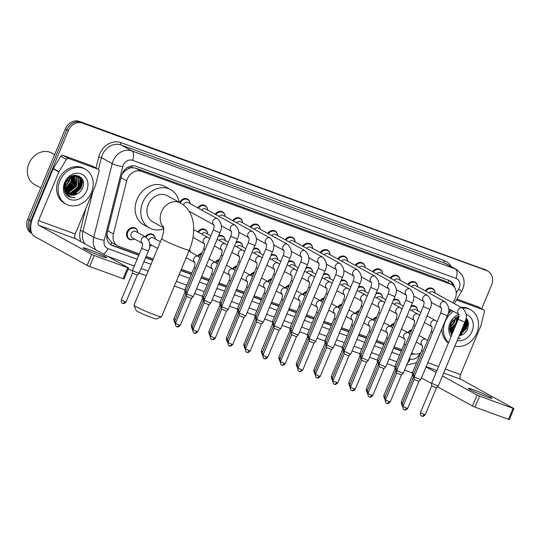 <?xml version="1.0" encoding="UTF-8"?>
<svg xmlns="http://www.w3.org/2000/svg" width="541" height="541" viewBox="0 0 541 541"><rect width="100%" height="100%" fill="white"/><g stroke="black" fill="none" stroke-linecap="round" stroke-linejoin="round"><path stroke-width="0.81" d="M186.503 258.233A6.377 5.363 -61.2 0 1 185.806 258.551M151.507 245.465A6.377 5.363 -61.2 0 1 149.593 246.108M134.012 239.075A6.377 5.363 -61.2 0 1 129.096 239.203A6.377 5.363 -61.2 0 1 127.115 231.771A6.377 5.363 -61.2 0 1 135.243 228.031A6.377 5.363 -61.2 0 1 137.766 232.251M452.81 302.811L454.278 300.37A11.956 10.049 118.8 0 0 455.218 298.51A11.956 10.049 118.8 0 0 451.505 284.58A11.956 10.049 118.8 0 0 450.322 284.039L141.438 171.328A11.956 10.049 118.8 0 0 126.729 180.85L113.421 233.928A11.956 10.049 118.8 0 0 117.782 245.898A11.956 10.049 118.8 0 0 118.966 246.432L139.375 253.885M128.048 168.819A11.956 10.049 -61.2 0 1 132.058 167.696L131.889 167.636A3.983 3.347 118.8 0 0 128.048 168.819L125.356 170.543L122.104 174.013M106.969 233.915L107.74 237.418L111.784 242.584L117.782 245.898M451.505 284.58L444.634 280.907L135.75 168.197L132.058 167.696M448.712 309.628L449.111 308.965M411.6 353.219L412.594 353.577A11.956 10.049 118.8 0 0 420.709 352.752M146.124 256.346L153.259 258.95M181.37 269.208L191.872 273.036M201.631 276.6L209.367 279.42M219.125 282.984L226.868 285.81M236.627 289.367L244.363 292.194M254.121 295.751L261.864 298.578M271.623 302.135L279.359 304.962M289.117 308.526L296.86 311.346M306.619 314.909L314.355 317.729M324.113 321.293L331.856 324.12M341.608 327.677L349.351 330.504M359.109 334.061L366.852 336.887M376.604 340.445L384.347 343.271M394.105 346.835L401.841 349.655M390.332 326.176A6.377 5.363 -61.2 0 1 394.375 323.349M372.83 319.785A6.377 5.363 -61.2 0 1 376.874 316.965M355.336 313.401A6.377 5.363 -61.2 0 1 359.38 310.581M337.834 307.017A6.377 5.363 -61.2 0 1 341.878 304.198M320.34 300.634A6.377 5.363 -61.2 0 1 324.384 297.807M302.838 294.25A6.377 5.363 -61.2 0 1 306.882 291.423M285.344 287.866A6.377 5.363 -61.2 0 1 289.388 285.039M267.842 281.476A6.377 5.363 -61.2 0 1 271.886 278.656M250.348 275.092A6.377 5.363 -61.2 0 1 254.392 272.272M232.846 268.708A6.377 5.363 -61.2 0 1 236.89 265.888M215.352 262.324A6.377 5.363 -61.2 0 1 219.396 259.497M197.85 255.94A6.377 5.363 -61.2 0 1 201.901 253.114M189.675 249.232A6.377 5.363 -61.2 0 1 190.256 251.409M145.36 236.782A6.377 5.363 -61.2 0 1 152.745 234.415A6.377 5.363 -61.2 0 1 155.26 238.635M407.826 332.559A6.377 5.363 -61.2 0 1 411.87 329.733M393.659 299.484A6.377 5.363 -61.2 0 1 397.642 299.761A6.377 5.363 -61.2 0 1 400.164 303.981M376.164 293.1A6.377 5.363 -61.2 0 1 380.14 293.378A6.377 5.363 -61.2 0 1 382.663 297.597M358.663 286.71A6.377 5.363 -61.2 0 1 362.646 286.987A6.377 5.363 -61.2 0 1 365.168 291.214M341.168 280.326A6.377 5.363 -61.2 0 1 345.151 280.603A6.377 5.363 -61.2 0 1 347.667 284.83M323.667 273.942A6.377 5.363 -61.2 0 1 327.65 274.219A6.377 5.363 -61.2 0 1 330.172 278.446M306.172 267.558A6.377 5.363 -61.2 0 1 310.155 267.836A6.377 5.363 -61.2 0 1 312.671 272.055M288.671 261.175A6.377 5.363 -61.2 0 1 292.654 261.452A6.377 5.363 -61.2 0 1 295.176 265.672M271.176 254.791A6.377 5.363 -61.2 0 1 275.159 255.068A6.377 5.363 -61.2 0 1 277.682 259.288M253.675 248.4A6.377 5.363 -61.2 0 1 257.658 248.684A6.377 5.363 -61.2 0 1 260.18 252.904M236.18 242.016A6.377 5.363 -61.2 0 1 240.163 242.294A6.377 5.363 -61.2 0 1 242.686 246.52M218.679 235.633A6.377 5.363 -61.2 0 1 222.662 235.91A6.377 5.363 -61.2 0 1 225.184 240.136M197.783 231.893A6.377 5.363 -61.2 0 1 205.167 229.526A6.377 5.363 -61.2 0 1 207.69 233.746M411.153 305.868A6.377 5.363 -61.2 0 1 415.136 306.145A6.377 5.363 -61.2 0 1 417.659 310.365M407.691 284.471A6.377 5.363 -61.2 0 1 415.069 282.098A6.377 5.363 -61.2 0 1 417.591 286.324M390.189 278.088A6.377 5.363 -61.2 0 1 397.574 275.714A6.377 5.363 -61.2 0 1 400.097 279.94M372.695 271.697A6.377 5.363 -61.2 0 1 380.073 269.33A6.377 5.363 -61.2 0 1 382.595 273.557M355.194 265.313A6.377 5.363 -61.2 0 1 362.578 262.946A6.377 5.363 -61.2 0 1 365.101 267.166M337.699 258.929A6.377 5.363 -61.2 0 1 345.077 256.562A6.377 5.363 -61.2 0 1 347.599 260.782M320.198 252.546A6.377 5.363 -61.2 0 1 327.582 250.179A6.377 5.363 -61.2 0 1 330.105 254.398M302.703 246.162A6.377 5.363 -61.2 0 1 310.081 243.788A6.377 5.363 -61.2 0 1 312.603 248.015M285.202 239.778A6.377 5.363 -61.2 0 1 292.586 237.404A6.377 5.363 -61.2 0 1 295.109 241.631M267.707 233.387A6.377 5.363 -61.2 0 1 275.085 231.021A6.377 5.363 -61.2 0 1 277.607 235.247M250.206 227.004A6.377 5.363 -61.2 0 1 257.59 224.637A6.377 5.363 -61.2 0 1 260.113 228.857M232.711 220.62A6.377 5.363 -61.2 0 1 240.089 218.253A6.377 5.363 -61.2 0 1 242.611 222.473M215.21 214.236A6.377 5.363 -61.2 0 1 222.594 211.869A6.377 5.363 -61.2 0 1 225.117 216.089M197.715 207.852A6.377 5.363 -61.2 0 1 205.1 205.485A6.377 5.363 -61.2 0 1 207.616 209.705M179.612 202.517A6.377 5.363 -61.2 0 1 187.599 199.095A6.377 5.363 -61.2 0 1 190.121 203.321M425.185 290.855A6.377 5.363 -61.2 0 1 432.57 288.488A6.377 5.363 -61.2 0 1 435.092 292.708M454.636 287.528A11.956 10.049 118.8 0 0 450.085 280.962A11.956 10.049 118.8 0 0 448.902 280.427L136.217 166.324A11.956 10.049 118.8 0 0 121.509 175.845L107.132 233.185A11.956 10.049 118.8 0 0 111.493 245.154A11.956 10.049 118.8 0 0 112.677 245.695L138.814 255.23M449.307 280.583A11.956 10.049 -61.2 0 1 452.81 285.465M79.615 186.489A15.946 13.403 -61.2 0 1 75.084 193.015A15.946 13.403 -61.2 0 0 79.615 186.489A15.946 13.403 -61.2 0 0 80.934 181.296A15.946 13.403 -61.2 0 1 79.615 186.489M73.989 193.949A15.946 13.403 -61.2 0 1 72.176 195.193A15.946 13.403 -61.2 0 0 73.989 193.949M69.789 196.349A15.946 13.403 -61.2 0 1 69.194 196.559A15.946 13.403 -61.2 0 0 69.789 196.349M464.942 327.095A15.946 13.403 -61.2 0 1 460.411 333.621A15.946 13.403 -61.2 0 0 464.942 327.095A15.946 13.403 -61.2 0 0 466.261 321.902A15.946 13.403 -61.2 0 1 464.942 327.095M82.509 179.7A15.946 13.403 -61.2 0 1 81.123 187.321A15.946 13.403 -61.2 0 0 82.509 179.7M467.837 320.306A15.946 13.403 -61.2 0 1 466.457 327.927A15.946 13.403 -61.2 0 0 467.837 320.306M31.25 231.819A11.956 10.049 -61.2 0 1 30.742 220.951L68.335 130.645A11.956 10.049 -61.2 0 1 82.394 123.091L486.677 270.608A11.956 10.049 -61.2 0 1 487.86 271.149A11.956 10.049 -61.2 0 1 491.566 285.08L481.686 308.823M412.391 372.905L404.594 370.058M394.896 366.514L387.092 363.667M377.395 360.13L369.598 357.283M359.9 353.746L352.096 350.899M342.399 347.363L334.602 344.516M324.904 340.979L317.107 338.132M307.403 334.595L299.606 331.748M289.908 328.204L282.111 325.357M272.414 321.821L264.61 318.974M254.912 315.437L247.115 312.59M237.418 309.053L229.614 306.206M219.916 302.669L212.119 299.822M202.422 296.285L194.618 293.438M184.921 289.895L174.364 286.047M146.253 275.788L139.118 273.185M132.43 270.743L128.116 269.168M31.831 233.441L31.425 233.218A11.956 10.049 -61.2 0 1 27.719 219.288L65.312 128.981A11.956 10.049 -61.2 0 1 79.371 121.421L485.162 269.776A11.956 10.049 -61.2 0 1 486.345 270.311A11.956 10.049 -61.2 0 0 485.162 269.776L80.886 122.252L486.677 270.608M65.312 128.981L66.827 129.813A11.956 10.049 -61.2 0 1 80.886 122.252A11.956 10.049 -61.2 0 0 66.827 129.813L29.234 220.119L66.827 129.813L68.335 130.645M31.75 233.259A11.956 10.049 -61.2 0 1 29.234 220.119A11.956 10.049 -61.2 0 0 31.75 233.259M80.852 177.34A15.946 13.403 -61.2 0 1 81.008 180.16A15.946 13.403 -61.2 0 0 80.852 177.34M466.18 317.946A15.946 13.403 -61.2 0 1 466.335 320.766A15.946 13.403 -61.2 0 0 466.18 317.946M411.16 354.274A11.956 10.049 118.8 0 0 414.305 354.01M145.563 257.692L152.697 260.295M180.809 270.554L191.311 274.388M201.069 277.946L208.806 280.772M218.564 284.329L226.307 287.156M236.065 290.713L243.802 293.54M253.56 297.104L261.303 299.924M271.061 303.487L278.798 306.307M288.556 309.871L296.299 312.698M306.057 316.255L313.794 319.082M323.552 322.639L331.295 325.466M341.046 329.023L348.789 331.849M358.548 335.413L366.291 338.233M376.042 341.797L383.785 344.617M393.544 348.181L401.28 351.008M138.915 254.987L111.162 244.863A11.956 10.049 -61.2 0 1 110.763 244.701M401.381 350.764L393.645 347.937M383.887 344.374L376.144 341.554M366.392 337.99L358.649 335.17M348.891 331.606L341.148 328.779M331.396 325.222L323.653 322.395M313.895 318.838L306.159 316.012M296.4 312.455L288.657 309.628M278.899 306.064L271.163 303.244M261.404 299.68L253.661 296.86M243.903 293.296L236.167 290.47M226.409 286.913L218.665 284.086M208.907 280.529L201.171 277.702M191.413 274.145L180.91 270.311M152.799 260.052L145.664 257.448M411.958 353.347A11.956 10.049 -61.2 0 1 411.525 353.408M74.617 194.956A15.946 13.403 118.8 0 0 76.47 193.401M459.945 335.562A15.946 13.403 118.8 0 0 461.798 334.007M466.7 325.993A15.946 13.403 118.8 0 0 467.424 319.528M81.373 185.387A15.946 13.403 118.8 0 0 82.097 178.922M483.647 268.945A11.956 10.049 -61.2 0 1 484.831 269.479L487.86 271.149M486.251 396.668A12.754 0.893 22.6 0 0 491.972 398.244A12.754 0.893 22.6 0 0 486.156 394.971A12.754 0.893 22.6 0 0 474.146 390.007A12.754 0.893 22.6 0 0 468.425 388.438A12.754 0.893 22.6 0 0 474.241 391.704A12.754 0.893 22.6 0 0 486.251 396.668M456.415 299.944L483.431 309.804L477.757 306.679A1.995 1.677 -61.2 0 1 478.136 306.889M456.935 299.085L477.757 306.679M513.95 408.563L509.365 419.579L508.472 419.329L513.057 408.32L513.95 408.563L460.912 379.322A3.983 2.144 110 0 1 460.547 374.609L480.807 325.946A1.995 1.677 118.8 0 0 480.915 325.621L484.357 311.887A1.995 1.677 118.8 0 0 483.431 309.804M474.991 407.116L472.469 406.02L477.054 395.004L479.576 396.1L474.991 407.116L508.472 419.329M421.466 377.943L431.657 383.555M437.48 386.761L472.469 406.02M479.576 396.1L513.057 408.32M477.054 395.004L442.45 375.954M436.12 372.478L426.051 366.933M465.639 325.114A17.941 15.08 -61.2 0 1 465.01 326.838M448.536 342.656A19.929 16.751 -61.2 0 1 445.216 321.516A19.929 16.751 -61.2 0 1 453.412 311.339M462.379 308.079A19.929 16.751 -61.2 0 1 470.623 309.817A19.929 16.751 -61.2 0 1 476.804 333.04A19.929 16.751 -61.2 0 1 454.88 346.091M448.056 313.841A19.929 16.751 -61.2 0 1 451.897 310.5M460.871 307.247A19.929 16.751 -61.2 0 1 469.108 308.985L470.623 309.817M458.044 338.483L460.229 338.362L458.18 338.166M452.114 334.054L450.437 328.982A9.968 8.379 -61.2 0 0 452.384 333.412M459.201 335.711L460.452 335.427A9.968 8.379 -61.2 0 1 459.187 335.738M460.452 335.427C463.583 334.5 465.936 332.465 467.512 329.334L468.601 322.984L466.051 317.824M466.146 314.355A13.951 11.726 -61.2 0 1 472.063 331.308A13.951 11.726 -61.2 0 1 457.186 340.546M451.038 336.651A13.951 11.726 -61.2 0 1 449.956 323.241A13.951 11.726 -61.2 0 1 458.903 314.49M459.032 315.998L450.694 323.308L449.645 329.584L451.674 335.122M459.978 333.838L465.416 328.238L465.612 319.927M449.99 331.613L451.749 333.466M459.742 334.406L465.889 328.495L465.72 319.521M461.446 330.314L463.522 327.197L464.536 322.889M460.952 331.505L463.995 327.454L464.956 321.875M451.816 332.674L452.695 332.674M451.985 332.911L452.58 332.945M451.201 331.599L453.344 331.112M451.343 331.89L453.148 331.586M450.714 330.301L454.474 328.387M450.822 330.652L454.122 329.246M449.612 329.016L449.99 328.867M450.389 328.691L455.955 323.031L456.854 316.958M449.632 329.422L450.071 329.28M450.457 329.131L456.428 323.288L457.246 316.81M450.315 326.588L454.068 321.99L455.069 317.959M450.295 327.19L454.541 322.247L455.556 317.635M451.465 322.267L452.053 321.198M450.748 324.133L453.236 319.609M459.025 316.066L458.565 316.106M459.005 316.37L457.984 316.573L451.045 323.254L450.437 328.982M458.727 317.905L458.349 316.485M458.917 317.026L458.694 316.417M449.882 325.905L450.923 331.586M448.408 342.967A19.929 16.751 -61.2 0 1 441.963 328.705M450.66 330.105L455.421 326.122M458.166 319.521L458.207 316.519M451.674 331.538L453.561 330.585M460.357 332.938L464.645 327.494L465.686 320.089M459.241 335.704L466.531 328.536L466.849 318.696M450.606 329.882L455.914 324.931M457.706 320.637L457.99 316.573M451.16 331.518L453.723 330.199M460.553 332.458L464.408 327.366L465.503 320.306M459.309 335.447L466.295 328.407L466.457 318.236M458.058 338.456L460.229 338.362M161.529 316.783L156.335 318.906A10.962 0.764 -157.4 0 1 151.46 317.52A10.962 0.764 -157.4 0 1 136.143 310.507L133.992 305.32A14.945 1.041 22.6 0 0 154.882 314.889A14.945 1.041 22.6 0 0 161.529 316.783A14.945 1.041 22.6 0 0 161.59 316.728L189.309 250.138A14.945 1.041 -157.4 0 1 182.601 248.299A14.945 1.041 -157.4 0 1 168.528 242.476A14.945 1.041 -157.4 0 1 161.712 238.649L133.985 305.239A14.945 1.041 22.6 0 0 133.992 305.32M163.673 227.362A14.945 12.565 118.8 0 1 161.482 211.795A14.945 12.565 118.8 0 1 179.057 202.354A14.945 12.565 118.8 0 1 180.538 203.024L167.291 195.734A14.945 12.565 118.8 0 0 148.241 204.505A14.945 12.565 118.8 0 0 152.88 221.925L163.747 227.903M163.795 228.782A21.924 18.428 -61.2 0 1 149.512 228.038A21.924 18.428 -61.2 0 1 142.716 202.49A21.924 18.428 -61.2 0 1 170.658 189.62A21.924 18.428 -61.2 0 1 179.105 202.233M149.512 228.038L143.838 224.914A21.924 18.428 -61.2 0 1 137.042 199.365A21.924 18.428 -61.2 0 1 164.985 186.496L170.658 189.62M429.155 293.039A3.591 3.016 -61.2 0 1 433.111 291.971L462.548 308.174A3.591 3.016 -61.2 0 0 462.014 307.951A3.591 3.016 -61.2 0 0 457.977 310.277A3.591 3.016 -61.2 0 0 458.836 314.301M425.862 291.227A5.978 5.025 -61.2 0 1 432.753 289.043A5.978 5.025 -61.2 0 1 435.12 293.08M458.234 319.359L464.854 322.118L438.284 385.963L436.675 385.517L431.657 383.204L458.234 319.359C459.667 314.896 458.842 315.011 458.795 314.22L459.086 314.456M421.845 416.117A2.59 1.393 -70 0 0 421.953 416.164A2.59 1.393 -70 0 0 424.07 414.406L425.233 414.724L436.445 387.782L431.664 385.794L431.657 383.211M411.66 286.656A3.591 3.016 -61.2 0 1 415.616 285.587L445.054 301.79A3.591 3.016 -61.2 0 0 444.513 301.567A3.591 3.016 -61.2 0 0 440.475 303.893A3.591 3.016 -61.2 0 0 441.334 307.917M408.36 284.843A5.978 5.025 -61.2 0 1 415.258 282.659A5.978 5.025 -61.2 0 1 417.625 286.689M440.732 312.975L447.36 315.734L420.783 379.579L419.174 379.133L414.163 376.82L440.732 312.975C442.166 308.512 441.348 308.627 441.294 307.836L441.591 308.072M404.35 409.733A2.59 1.393 -70 0 0 404.452 409.78A2.59 1.393 -70 0 0 406.568 408.022L407.731 408.34L418.95 381.398L414.163 379.41L414.163 376.827M394.159 280.272A3.591 3.016 -61.2 0 1 398.115 279.203L427.552 295.406A3.591 3.016 -61.2 0 0 427.018 295.183A3.591 3.016 -61.2 0 0 422.981 297.509A3.591 3.016 -61.2 0 0 423.84 301.526L413.709 295.974M390.866 278.453A5.978 5.025 -61.2 0 1 397.757 276.275A5.978 5.025 -61.2 0 1 400.13 280.306M423.238 306.591L429.865 309.351L403.288 373.189L401.679 372.749L396.661 370.429L423.238 306.591C424.671 302.128 423.853 302.243 423.799 301.452L424.09 301.689M386.849 403.349A2.59 1.393 -70 0 0 386.957 403.397A2.59 1.393 -70 0 0 389.074 401.638L390.237 401.956L401.449 375.014L396.668 373.026L396.661 370.443M376.664 273.888A3.591 3.016 -61.2 0 1 380.621 272.82L410.058 289.016A3.591 3.016 -61.2 0 0 409.517 288.799A3.591 3.016 -61.2 0 0 405.48 291.126A3.591 3.016 -61.2 0 0 406.338 295.143M373.364 272.069A5.978 5.025 -61.2 0 1 380.262 269.891A5.978 5.025 -61.2 0 1 382.629 273.922M405.743 300.208L412.364 302.967L385.787 366.812L384.178 366.365L379.167 364.046L405.743 300.208C407.17 295.744 406.352 295.859 406.305 295.061L406.595 295.305M369.354 396.959A2.59 1.393 -70 0 0 369.456 397.006A2.59 1.393 -70 0 0 371.572 395.255L372.735 395.572L383.954 368.631L379.167 366.636L379.167 364.052M359.17 267.504A3.591 3.016 -61.2 0 1 363.126 266.429L392.556 282.632A3.591 3.016 -61.2 0 0 392.022 282.416A3.591 3.016 -61.2 0 0 387.985 284.742A3.591 3.016 -61.2 0 0 388.844 288.759M355.87 265.685A5.978 5.025 -61.2 0 1 362.761 263.501A5.978 5.025 -61.2 0 1 365.134 267.538M388.242 293.824L394.869 296.583L368.293 360.421L366.683 359.981L361.665 357.662L388.242 293.824C389.676 289.361 388.857 289.476 388.803 288.678L389.094 288.921M351.853 390.575A2.59 1.393 -70 0 0 351.961 390.622A2.59 1.393 -70 0 0 354.078 388.864L355.241 389.189L366.453 362.247L361.672 360.252L361.665 357.669M341.669 261.114A3.591 3.016 -61.2 0 1 345.625 260.045L375.062 276.248A3.591 3.016 -61.2 0 0 374.521 276.032A3.591 3.016 -61.2 0 0 370.49 278.358A3.591 3.016 -61.2 0 0 371.342 282.375M338.368 259.301A5.978 5.025 -61.2 0 1 345.266 257.117A5.978 5.025 -61.2 0 1 347.633 261.154M370.747 287.44L377.368 290.192L350.798 354.037L349.188 353.591L344.171 351.278L370.747 287.44C372.174 282.977 371.356 283.085 371.309 282.294L371.599 282.537M334.358 384.191A2.59 1.393 -70 0 0 334.46 384.238A2.59 1.393 -70 0 0 336.576 382.48L337.74 382.798L348.959 355.856L344.171 353.861M324.174 254.73A3.591 3.016 -61.2 0 1 328.13 253.661L357.56 269.864A3.591 3.016 -61.2 0 0 357.026 269.641A3.591 3.016 -61.2 0 0 352.989 271.967A3.591 3.016 -61.2 0 0 353.848 275.991M320.874 252.918A5.978 5.025 -61.2 0 1 327.765 250.733A5.978 5.025 -61.2 0 1 330.138 254.77M353.246 281.056L359.873 283.809L333.297 347.653L331.687 347.207L326.669 344.901L353.246 281.056C354.68 276.586 353.861 276.701 353.807 275.91L354.105 276.147M316.857 377.807A2.59 1.393 -70 0 0 316.965 377.855A2.59 1.393 -70 0 0 319.082 376.096L320.245 376.414L331.457 349.472L326.676 347.484L326.669 344.901M306.673 248.346A3.591 3.016 -61.2 0 1 310.629 247.278L340.066 263.481A3.591 3.016 -61.2 0 0 339.525 263.257A3.591 3.016 -61.2 0 0 335.494 265.584A3.591 3.016 -61.2 0 0 336.346 269.607M303.373 246.534A5.978 5.025 -61.2 0 1 310.27 244.349A5.978 5.025 -61.2 0 1 312.637 248.38M335.751 274.666L342.372 277.425L315.802 341.263L314.193 340.823L309.175 338.51L335.751 274.666C337.185 270.202 336.36 270.317 336.313 269.526L336.603 269.763M299.362 371.424A2.59 1.393 -70 0 0 299.464 371.471A2.59 1.393 -70 0 0 301.58 369.713L302.744 370.03L313.963 343.089L309.175 341.101L309.175 338.517M289.178 241.962A3.591 3.016 -61.2 0 1 293.134 240.894L322.564 257.097A3.591 3.016 -61.2 0 0 322.03 256.874A3.591 3.016 -61.2 0 0 317.993 259.2A3.591 3.016 -61.2 0 0 318.852 263.217L308.722 257.665M285.878 240.143A5.978 5.025 -61.2 0 1 292.769 237.966A5.978 5.025 -61.2 0 1 295.143 241.996M318.25 268.282L324.877 271.041L298.301 334.879L296.691 334.439L291.673 332.133L318.25 268.282C319.684 263.819 318.865 263.934 318.811 263.142L319.109 263.379M281.861 365.04A2.59 1.393 -70 0 0 281.969 365.087A2.59 1.393 -70 0 0 284.086 363.329L285.249 363.647L296.461 336.705L291.68 334.717L291.673 332.133M271.677 235.578A3.591 3.016 -61.2 0 1 275.633 234.51L305.07 250.706A3.591 3.016 -61.2 0 0 304.536 250.49A3.591 3.016 -61.2 0 0 300.498 252.816A3.591 3.016 -61.2 0 0 301.357 256.833M268.383 233.759A5.978 5.025 -61.2 0 1 275.274 231.582A5.978 5.025 -61.2 0 1 277.641 235.612M300.755 261.898L307.376 264.657L280.806 328.495L279.197 328.056L274.179 325.736L300.755 261.898C302.189 257.435 301.364 257.55 301.317 256.752L301.608 256.995M264.366 358.649A2.59 1.393 -70 0 0 264.468 358.697A2.59 1.393 -70 0 0 266.585 356.945L267.748 357.263L278.967 330.321L274.179 328.326L274.179 325.743M254.182 229.195A3.591 3.016 -61.2 0 1 258.138 228.119L287.569 244.322A3.591 3.016 -61.2 0 0 287.034 244.106A3.591 3.016 -61.2 0 0 282.997 246.432A3.591 3.016 -61.2 0 0 283.856 250.449M250.882 227.376A5.978 5.025 -61.2 0 1 257.773 225.191A5.978 5.025 -61.2 0 1 260.147 229.228M283.254 255.514L289.881 258.273L263.305 322.118L261.695 321.672L256.677 319.359L283.254 255.514C284.688 251.051 283.869 251.166 283.815 250.368L284.113 250.611M246.865 352.265A2.59 1.393 -70 0 0 246.973 352.313A2.59 1.393 -70 0 0 249.09 350.554L250.253 350.879L261.465 323.937L256.684 321.942L256.677 319.359M236.681 222.804A3.591 3.016 -61.2 0 1 240.637 221.736L270.074 237.939A3.591 3.016 -61.2 0 0 269.54 237.722A3.591 3.016 -61.2 0 0 265.503 240.048A3.591 3.016 -61.2 0 0 266.361 244.065M233.387 220.992A5.978 5.025 -61.2 0 1 240.278 218.807A5.978 5.025 -61.2 0 1 242.645 222.845M265.759 249.13L272.38 251.883L245.81 315.728L244.201 315.281L239.183 312.969L265.759 249.13C267.193 244.667 266.368 244.775 266.321 243.984L266.612 244.228M229.37 345.882A2.59 1.393 -70 0 0 229.472 345.929A2.59 1.393 -70 0 0 231.595 344.171L232.752 344.489L243.971 317.553L239.19 315.552M219.186 216.42A3.591 3.016 -61.2 0 1 223.142 215.352L252.573 231.555A3.591 3.016 -61.2 0 0 252.038 231.338A3.591 3.016 -61.2 0 0 248.001 233.658A3.591 3.016 -61.2 0 0 248.86 237.682M215.886 214.608A5.978 5.025 -61.2 0 1 222.784 212.424A5.978 5.025 -61.2 0 1 225.151 216.461M248.258 242.747L254.885 245.499L228.309 309.351L226.699 308.897L221.688 306.585L248.258 242.747C249.692 238.277 248.874 238.392 248.819 237.6L249.117 237.844M211.869 339.498A2.59 1.393 -70 0 0 211.977 339.545A2.59 1.393 -70 0 0 214.094 337.787L215.257 338.105L226.469 311.163L221.688 309.175L221.688 306.591M201.685 210.036A3.591 3.016 -61.2 0 1 205.641 208.968L235.078 225.171A3.591 3.016 -61.2 0 0 234.544 224.948A3.591 3.016 -61.2 0 0 230.507 227.274A3.591 3.016 -61.2 0 0 231.365 231.298L221.235 225.739M198.391 208.224A5.978 5.025 -61.2 0 1 205.282 206.04A5.978 5.025 -61.2 0 1 207.649 210.077M230.764 236.356L237.384 239.115L210.814 302.953L209.205 302.514L204.187 300.201L230.764 236.356C232.197 231.893 231.372 232.008 231.325 231.217L231.616 231.453M194.375 333.114A2.59 1.393 -70 0 0 194.476 333.161A2.59 1.393 -70 0 0 196.599 331.403L197.763 331.721L208.975 304.779L204.194 302.791L204.187 300.208M183.473 204.958A3.591 3.016 -61.2 0 1 183.575 204.687A3.591 3.016 -61.2 0 1 188.146 202.584L217.577 218.787A3.591 3.016 -61.2 0 0 217.042 218.564A3.591 3.016 -61.2 0 0 213.005 220.89A3.591 3.016 -61.2 0 0 213.864 224.907L189.134 211.315M180.288 202.889A5.978 5.025 -61.2 0 1 187.788 199.656A5.978 5.025 -61.2 0 1 190.155 203.686M213.262 229.972L219.889 232.731L193.313 296.576L191.703 296.13L186.692 293.817L213.262 229.972C214.696 225.509 213.878 225.624 213.823 224.833L214.121 225.07M176.873 326.73A2.59 1.393 -70 0 0 176.981 326.778A2.59 1.393 -70 0 0 179.098 325.019L180.261 325.337L191.48 298.395L186.692 296.407L186.692 293.824M411.728 310.703A3.591 3.016 -61.2 0 1 415.684 309.628L420.803 312.448M414.697 375.528L413.297 374.73L431.197 331.734C432.631 327.271 431.806 327.379 431.759 326.588L432.049 326.832M410.768 306.794A5.978 5.025 -61.2 0 1 415.326 306.7A5.978 5.025 -61.2 0 1 417.693 310.737M414.163 377.814L413.304 377.314L413.297 374.73M394.233 304.312A3.591 3.016 -61.2 0 1 398.19 303.244L403.302 306.064M397.202 369.145L395.802 368.333L413.696 325.344C415.13 320.881 414.311 320.996 414.257 320.204L414.555 320.441M393.273 300.411A5.978 5.025 -61.2 0 1 397.824 300.316A5.978 5.025 -61.2 0 1 400.198 304.353M396.661 371.43L395.802 370.923L395.802 368.34M376.732 297.929A3.591 3.016 -61.2 0 1 380.688 296.86L385.807 299.68M379.701 362.761L378.301 361.956L396.201 318.96C397.635 314.497 396.81 314.612 396.763 313.821L397.053 314.057M375.772 294.027A5.978 5.025 -61.2 0 1 380.33 293.932A5.978 5.025 -61.2 0 1 382.697 297.969M379.167 365.047L378.308 364.539L378.301 361.956M359.238 291.545A3.591 3.016 -61.2 0 1 363.194 290.476L368.306 293.29M362.206 356.37L360.806 355.565L378.7 312.576C380.134 308.113 379.315 308.228 379.261 307.437L379.559 307.673M358.277 287.636A5.978 5.025 -61.2 0 1 362.828 287.548A5.978 5.025 -61.2 0 1 365.202 291.579M361.665 358.663L360.806 358.156L360.806 355.572M341.736 285.161A3.591 3.016 -61.2 0 1 345.692 284.093L350.811 286.906M344.705 349.986L343.305 349.188L361.205 306.192C362.639 301.729 361.814 301.844 361.767 301.046L362.057 301.29M340.783 281.252A5.978 5.025 -61.2 0 1 345.334 281.164A5.978 5.025 -61.2 0 1 347.701 285.195M344.171 352.279L343.312 351.765M324.242 278.777A3.591 3.016 -61.2 0 1 328.198 277.709L333.31 280.522M327.21 343.603L325.81 342.798L343.704 299.809C345.138 295.345 344.319 295.46 344.265 294.662L344.563 294.906M323.281 274.869A5.978 5.025 -61.2 0 1 327.839 274.781A5.978 5.025 -61.2 0 1 330.206 278.811M326.676 345.895L325.817 345.388L325.81 342.805M306.74 272.394A3.591 3.016 -61.2 0 1 310.696 271.318L315.816 274.138M309.709 337.219L308.316 336.414L326.209 293.425C327.643 288.962 326.818 289.07 326.771 288.279L327.062 288.522M305.787 268.485A5.978 5.025 -61.2 0 1 310.338 268.39A5.978 5.025 -61.2 0 1 312.705 272.427M309.175 339.505L308.316 339.004L308.316 336.421M289.246 266.003A3.591 3.016 -61.2 0 1 293.202 264.934L298.314 267.754M292.214 330.835L290.815 330.024L308.708 287.041C310.142 282.571 309.324 282.686 309.269 281.895L309.567 282.132M288.285 262.101A5.978 5.025 -61.2 0 1 292.843 262.006A5.978 5.025 -61.2 0 1 295.21 266.044M291.68 333.121L290.821 332.62L290.815 330.03M271.744 259.619A3.591 3.016 -61.2 0 1 275.7 258.551L280.82 261.371M274.713 324.451L273.32 323.64L291.214 280.651C292.647 276.187 291.822 276.302 291.775 275.511L292.066 275.748M270.791 255.717A5.978 5.025 -61.2 0 1 275.342 255.623A5.978 5.025 -61.2 0 1 277.709 259.66M274.179 326.737L273.32 326.23L273.32 323.646M254.25 253.235A3.591 3.016 -61.2 0 1 258.206 252.167L263.318 254.98M257.218 318.061L255.819 317.256L273.712 274.267C275.146 269.803 274.328 269.918 274.273 269.127L274.571 269.364M253.289 249.327A5.978 5.025 -61.2 0 1 257.847 249.239A5.978 5.025 -61.2 0 1 260.214 253.276M256.684 320.353L255.825 319.846L255.819 317.263M236.748 246.852A3.591 3.016 -61.2 0 1 240.704 245.783L245.824 248.596M239.724 311.677L238.324 310.872L256.218 267.883C257.651 263.42 256.833 263.535 256.779 262.737L257.07 262.98M235.795 242.943A5.978 5.025 -61.2 0 1 240.346 242.855A5.978 5.025 -61.2 0 1 242.72 246.885M239.183 313.969L238.324 313.455M219.254 240.468A3.591 3.016 -61.2 0 1 223.21 239.399L228.329 242.212M222.223 305.293L220.823 304.488L238.723 261.499C240.15 257.036 239.332 257.151 239.278 256.353L239.575 256.596M218.294 236.559A5.978 5.025 -61.2 0 1 222.851 236.471A5.978 5.025 -61.2 0 1 225.218 240.502M221.688 307.586L220.829 307.078L220.823 304.495M201.759 234.084A3.591 3.016 -61.2 0 1 205.715 233.009L210.828 235.829M204.728 298.909L203.328 298.105L221.222 255.115C222.655 250.652 221.837 250.76 221.783 249.969L222.074 250.213M198.459 232.265A5.978 5.025 -61.2 0 1 205.35 230.081A5.978 5.025 -61.2 0 1 207.724 234.118M204.187 301.195L203.328 300.695L203.328 298.111M187.227 292.525L185.827 291.714L203.727 248.732C205.154 244.262 204.336 244.376 204.288 243.585L204.579 243.822M186.692 294.811L185.834 294.311L185.827 291.727M413.791 373.54L412.391 372.735L421.655 350.487C423.089 346.024 422.264 346.139 422.217 345.341L422.507 345.584M408.502 332.931A5.978 5.025 -61.2 0 1 411.539 330.531M413.304 375.853L412.398 375.326L412.391 372.742M396.296 367.156L394.896 366.352L404.154 344.103C405.588 339.64 404.769 339.755 404.715 338.957L405.013 339.2M391.001 326.541A5.978 5.025 -61.2 0 1 394.044 324.14M395.802 369.469L394.896 368.942L394.896 366.358M378.795 360.773L377.395 359.968L386.659 337.719C388.093 333.256 387.268 333.364 387.221 332.573L387.512 332.816M373.506 320.157A5.978 5.025 -61.2 0 1 376.543 317.756M378.308 363.085L377.402 362.551L366.23 389.385L366.899 392.313M361.3 354.389L359.9 353.577L369.158 331.329C370.592 326.865 369.773 326.98 369.719 326.189L370.017 326.426M356.005 313.773A5.978 5.025 -61.2 0 1 359.048 311.373M360.806 356.695L359.9 356.167L359.9 353.584M343.799 347.998L342.399 347.2L351.664 324.945C353.097 320.482 352.279 320.597 352.225 319.805L352.516 320.042M328.732 310.196L334.778 313.523A3.591 3.016 -61.2 0 1 333.905 309.479A3.591 3.016 -61.2 0 1 337.942 307.153A3.591 3.016 -61.2 0 1 338.483 307.376A5.978 5.025 -61.2 0 1 341.547 304.989M343.312 350.311L342.406 349.784L342.399 347.2M326.304 341.614L324.904 340.81L334.169 318.561C335.596 314.098 334.778 314.213 334.723 313.422L335.021 313.658M321.009 301.006A5.978 5.025 -61.2 0 1 324.052 298.605M325.81 343.927L324.904 343.4L324.904 340.816M308.803 335.231L307.403 334.433L316.668 312.177C318.101 307.714 317.283 307.829 317.229 307.031L317.52 307.274M299.768 300.728A3.591 3.016 -61.2 0 1 298.909 296.711A3.591 3.016 -61.2 0 1 302.946 294.385A3.591 3.016 -61.2 0 1 303.487 294.602A5.978 5.025 -61.2 0 1 306.551 292.221M308.316 337.543L307.41 337.016L307.403 334.433M291.308 328.847L289.908 328.042L299.173 305.793C300.6 301.33 299.782 301.445 299.734 300.647L300.025 300.891M286.013 288.231A5.978 5.025 -61.2 0 1 289.056 285.831M290.815 331.16L289.915 330.632L289.908 328.049M273.807 322.463L272.414 321.652L281.672 299.41C283.105 294.946 282.287 295.055 282.233 294.263L282.53 294.507M268.519 281.847A5.978 5.025 -61.2 0 1 271.562 279.447M273.32 324.776L272.414 324.242L261.242 351.075L261.912 354.003M256.312 316.079L254.912 315.268L264.177 293.026C265.604 288.556 264.786 288.671 264.738 287.88L265.029 288.116M251.024 275.464A5.978 5.025 -61.2 0 1 254.06 273.063M255.819 318.385L254.919 317.858L254.912 315.275M238.811 309.689L237.418 308.884L246.676 286.635C248.109 282.172 247.291 282.287 247.237 281.496L247.535 281.733M223.744 271.886L229.79 275.213A3.591 3.016 -61.2 0 1 228.924 271.169A3.591 3.016 -61.2 0 1 232.961 268.843A3.591 3.016 -61.2 0 1 233.496 269.066A5.978 5.025 -61.2 0 1 236.566 266.679M238.324 312.001L237.418 311.474L237.418 308.891M221.316 303.305L219.916 302.5L229.181 280.252C230.615 275.788 229.79 275.903 229.742 275.112L230.033 275.349M216.028 262.696A5.978 5.025 -61.2 0 1 219.064 260.295M220.823 305.618L219.923 305.09L219.916 302.507M203.822 296.921L202.422 296.116L211.68 273.868C213.113 269.404 212.295 269.519 212.241 268.721L212.539 268.965M194.787 262.419A3.591 3.016 -61.2 0 1 193.928 258.402A3.591 3.016 -61.2 0 1 197.965 256.076A3.591 3.016 -61.2 0 1 198.5 256.292A5.978 5.025 -61.2 0 1 201.57 253.912M203.328 299.234L202.422 298.706L202.422 296.123M186.32 290.537L184.921 289.733L194.185 267.484C195.619 263.021 194.794 263.136 194.746 262.338L195.037 262.581M189.607 249.408A5.978 5.025 -61.2 0 1 190.29 251.775M185.827 292.85L184.927 292.323L184.921 289.739M186.834 258.064A5.978 5.025 -61.2 0 1 185.827 258.503M148.701 240.042A3.591 3.016 -61.2 0 1 148.714 240.008A3.591 3.016 -61.2 0 1 153.286 237.905L160.393 241.813M146.036 237.154A5.978 5.025 -61.2 0 1 152.927 234.977A5.978 5.025 -61.2 0 1 155.294 239.007M157.62 248.475L149.83 244.187A3.591 3.016 -61.2 0 1 149.661 244.086M151.838 245.296A5.978 5.025 -61.2 0 1 149.607 245.972M142.303 243.294L132.329 237.803A3.591 3.016 -61.2 0 1 131.22 233.624A3.591 3.016 -61.2 0 1 135.791 231.514L146.002 237.141A3.591 3.016 -61.2 0 0 145.468 236.917A3.591 3.016 -61.2 0 0 141.431 239.244A3.591 3.016 -61.2 0 0 142.29 243.267M141.688 248.326L148.315 251.085L139.051 273.34L132.43 270.574L141.688 248.326C143.122 243.863 142.303 243.977 142.249 243.186L142.547 243.423M134.337 238.906A5.978 5.025 -61.2 0 1 129.664 239.068A5.978 5.025 -61.2 0 1 127.811 232.096A5.978 5.025 -61.2 0 1 135.433 228.586A5.978 5.025 -61.2 0 1 137.799 232.623M122.658 303.379A2.59 1.393 -70 0 0 122.766 303.427A2.59 1.393 -70 0 0 124.883 301.668L126.046 301.986L137.218 275.153L132.43 273.164L132.43 270.581M100.924 256.062A12.754 0.893 22.6 0 0 106.645 257.638A12.754 0.893 22.6 0 0 100.829 254.365A12.754 0.893 22.6 0 0 88.819 249.401A12.754 0.893 22.6 0 0 83.091 247.832A12.754 0.893 22.6 0 0 88.913 251.098A12.754 0.893 22.6 0 0 100.924 256.062M68.572 158.425A1.995 1.677 118.8 0 0 66.381 159.372L58.996 171.659A1.995 1.677 118.8 0 0 58.841 171.97L53.16 168.846A1.995 1.677 -61.2 0 1 53.322 168.535L60.707 156.248A1.995 1.677 -61.2 0 1 62.898 155.301L68.572 158.425L98.104 169.198L92.43 166.073A1.995 1.677 -61.2 0 1 92.802 166.283M62.898 155.301L92.43 166.073M53.16 168.846L32.906 217.509A15.946 8.568 -70 0 0 34.36 236.363L87.135 265.415L91.72 254.398L38.945 225.347A3.983 2.144 110 0 1 38.58 220.633L58.841 171.97M128.623 267.957L124.038 278.973L123.145 278.723L127.723 267.714L128.623 267.957L75.584 238.716A3.983 2.144 110 0 1 75.219 234.003L95.473 185.34A1.995 1.677 118.8 0 0 95.581 185.015L99.023 171.281A1.995 1.677 118.8 0 0 98.104 169.198M91.72 254.398L94.249 255.494L89.664 266.51L123.145 278.723M89.664 266.51L87.135 265.415M94.249 255.494L127.723 267.714M40.771 187.93L34.496 184.474A17.941 15.08 -61.2 0 1 28.93 163.571A17.941 15.08 -61.2 0 1 51.794 153.049L54.641 154.611M80.311 184.508A17.941 15.08 -61.2 0 1 79.676 186.232M59.889 180.91A19.929 16.751 -61.2 0 1 85.289 169.211A19.929 16.751 -61.2 0 1 91.47 192.434A19.929 16.751 -61.2 0 1 66.07 204.133A19.929 16.751 -61.2 0 1 59.889 180.91M66.07 204.133L64.555 203.294A19.929 16.751 -61.2 0 1 58.374 180.072A19.929 16.751 -61.2 0 1 83.781 168.379L85.289 169.211M67.436 195.741L68.964 196.816L74.901 197.756C69.262 197.391 65.995 194.266 65.109 188.376A9.968 8.379 -61.2 0 0 68.984 194.361A9.968 8.379 -61.2 0 0 75.118 194.821C78.256 193.894 80.609 191.859 82.178 188.728C88.616 175.92 70.181 169.522 65.366 182.702C63.425 187.896 64.115 192.244 67.436 195.741M86.736 190.703A13.951 11.726 -61.2 0 1 70.33 199.521A13.951 11.726 -61.2 0 1 64.629 182.635A13.951 11.726 -61.2 0 1 81.028 173.823A13.951 11.726 -61.2 0 1 86.736 190.703M67.997 193.705L72.514 193.962L80.088 187.632L79.764 178.415L77.661 176.393M64.663 191.007L66.421 192.86M68.207 193.867L72.988 194.226L80.562 187.889L80.237 178.679L77.904 176.515L72.656 175.967L65.711 182.648L65.109 188.376M67.199 192.961L70.621 192.921L78.195 186.591L77.87 177.374L76.653 175.994M67.388 193.164L71.094 193.184L78.668 186.848L78.344 177.637L76.91 176.075M66.489 192.069L68.734 191.879L76.301 185.549L75.977 176.332L75.551 175.757M66.658 192.305L69.207 192.143L76.775 185.806L76.45 176.596L75.835 175.798M65.874 190.993L66.841 190.838L74.415 184.508L74.347 175.71L73.4 183.636L65.833 190.912M66.016 191.284L67.314 191.101L74.881 184.765L74.658 175.703M65.38 189.695L72.521 183.467L73.021 175.879M65.495 190.047L72.994 183.724L73.366 175.811M64.278 188.41L64.656 188.261M65.062 188.085L70.628 182.425L71.52 176.352M64.305 188.816L64.744 188.674M65.13 188.525L71.101 182.682L71.912 176.204M64.988 185.982L68.734 181.384L69.742 177.353M64.967 186.584L69.207 181.641L70.222 177.029M66.137 181.661L66.726 180.593M65.42 183.527L67.909 179.003M77.904 176.515L73.238 175.5M76.437 175.818L75.767 175.352M76.694 175.913L75.436 175.196M75.639 175.595L75.219 175.203M64.548 185.299L65.589 190.98M68.876 194.3L75.118 194.821M65.326 189.499L71.743 182.723L72.873 175.913M66.347 190.932L73.637 183.764L74.685 176.366M68.24 191.974L75.53 184.806L76.572 177.407M72.021 194.057L79.311 186.888L80.359 179.484M80.163 178.564L79.128 176.075M67.273 195.585L69.106 195.896M73.914 195.098L81.204 187.93L81.522 178.09M65.272 189.276L71.507 182.594L72.656 175.967M67.409 192.062L75.294 184.677L76.234 176.745M71.196 194.145L79.074 186.76L80.021 178.821M79.845 178.145L78.898 175.96M67.185 195.49L68.944 195.768M73.089 195.186L80.967 187.801L81.13 177.631M68.856 196.755L74.901 197.756M124.288 170.341A11.956 1.934 14.1 0 0 125.356 170.543M448.029 282.666A11.956 6.424 -70 0 0 448.8 280.387M110.702 244.66A11.956 6.424 -70 0 0 111.784 242.584M106.766 237.222A11.956 1.934 14.1 0 0 107.74 237.418M131.889 167.636A11.956 6.424 -70 0 0 132.559 165.816M444.634 280.907L450.322 284.039M107.733 230.797L113.421 233.928M121.042 177.719L126.729 180.85M135.75 168.197L141.438 171.328M456.266 293.1L458.585 289.232A7.973 6.702 118.8 0 0 459.214 287.995A7.973 6.702 118.8 0 0 455.955 278.345L132.531 160.332A7.973 6.702 118.8 0 0 123.159 165.363A7.973 6.702 118.8 0 0 122.719 166.675L104.271 240.285A7.973 6.702 118.8 0 0 107.963 248.623L137.137 259.267M95.791 249.841A15.946 13.403 -61.2 0 1 93.735 237.208L112.19 163.598A15.946 13.403 -61.2 0 1 113.055 160.981A15.946 13.403 -61.2 0 1 131.801 150.905L455.224 268.924A15.946 13.403 -61.2 0 1 456.8 269.634L446.021 263.704A15.946 13.403 118.8 0 0 444.445 262.987L121.022 144.968A15.946 13.403 118.8 0 0 102.276 155.044A15.946 13.403 118.8 0 0 101.404 157.661L98.462 169.394M95.98 168.014L98.773 156.897A17.941 15.08 -61.2 0 1 120.839 142.614L444.262 260.627A1.995 1.068 -70 0 0 444.445 262.987L455.224 268.924A7.973 4.281 110 0 1 455.955 278.345M98.773 156.897L101.404 157.661L112.19 163.598A7.973 1.292 14.1 0 0 122.719 166.675M444.262 260.627A17.941 15.08 -61.2 0 1 451.126 266.51M80.934 241.665A17.941 15.08 -61.2 0 1 80.318 230.507L85.836 208.501M82.394 123.091L79.371 121.421M30.742 220.951L27.719 219.288M132.531 160.332A7.973 4.281 110 0 0 131.801 150.905L121.022 144.968A1.995 1.068 -70 0 1 120.839 142.614M104.271 240.285A7.973 1.292 14.1 0 1 93.735 237.208L82.949 231.278A15.946 13.403 118.8 0 0 85.005 243.903M92.937 191.433L82.949 231.278L80.318 230.507M409.361 358.602L410.227 358.92A7.973 6.702 118.8 0 0 418.971 355.119L420.256 352.996M143.886 261.729L151.013 264.333M179.132 274.591L189.627 278.426M199.386 281.983L207.129 284.809M216.887 288.367L224.623 291.193M234.381 294.757L242.125 297.577M251.883 301.141L259.619 303.961M269.377 307.525L277.12 310.351M286.879 313.908L294.615 316.735M304.373 320.292L312.116 323.119M321.868 326.676L329.611 329.503M339.369 333.067L347.106 335.887M356.864 339.45L364.607 342.27M374.365 345.834L382.102 348.661M391.86 352.218L399.603 355.045M107.963 248.623A7.973 4.281 110 0 1 103.317 253.986M410.227 358.92A7.973 4.281 110 0 1 407.522 363.018M418.971 355.119L419.573 355.498M458.585 289.232L461.635 291.261L454.224 303.589M111.162 244.863L112.677 245.695M426.166 366.642L436.918 370.571M443.667 373.033L460.912 379.322M427.823 362.673L438.575 366.595M445.317 369.057L460.547 374.609M466.376 322.646A15.946 13.403 -61.2 0 1 465.132 327.204A15.946 13.403 -61.2 0 1 461.162 333.182M466.383 318.155A15.946 13.403 -61.2 0 1 466.504 321.266M424.07 414.406L420.445 412.736L431.664 385.794M406.568 408.022L402.95 406.352L414.163 379.403M389.074 401.638L385.449 399.961L396.668 373.02M371.572 395.255L367.954 393.577L379.167 366.636M354.078 388.864L350.453 387.194L361.672 360.252M336.576 382.48L332.958 380.81L344.171 353.868L344.171 351.285M319.082 376.096L315.457 374.426L326.676 347.484M301.58 369.713L297.963 368.042L309.175 341.094M284.086 363.329L280.461 361.652L291.68 334.71M266.585 356.945L262.967 355.268L274.179 328.326M249.09 350.554L245.465 348.884L256.684 321.942M231.595 344.171L227.971 342.5L239.183 315.559L239.183 312.975M214.094 337.787L210.476 336.117L221.688 309.175M196.599 331.403L192.975 329.733L204.194 302.784M179.098 325.019L175.48 323.342L186.692 296.4M431.792 326.669A3.591 3.016 -61.2 0 1 430.94 322.646A3.591 3.016 -61.2 0 1 434.971 320.326A3.591 3.016 -61.2 0 1 435.512 320.543L437.074 321.773M432.59 332.539L431.197 331.734M403.498 405.02L402.085 404.249L413.304 377.307M414.298 320.286A3.591 3.016 -61.2 0 1 413.439 316.262A3.591 3.016 -61.2 0 1 417.476 313.936A3.591 3.016 -61.2 0 1 418.01 314.159L419.573 315.389M415.096 326.155L413.696 325.344M386.003 398.636L384.59 397.865L395.802 370.923M396.803 313.902A3.591 3.016 -61.2 0 1 395.944 309.878A3.591 3.016 -61.2 0 1 399.982 307.552A3.591 3.016 -61.2 0 1 400.516 307.775L402.078 309.006M397.594 319.772L396.201 318.96M368.502 392.252L367.089 391.481L378.308 364.539M371.856 303.433L379.315 307.538A3.591 3.016 -61.2 0 1 378.443 303.494A3.591 3.016 -61.2 0 1 382.48 301.168A3.591 3.016 -61.2 0 1 383.014 301.391L384.583 302.622M380.1 313.388L378.7 312.576M351.008 385.868L349.594 385.097L360.806 358.156M361.807 301.127A3.591 3.016 -61.2 0 1 360.948 297.11A3.591 3.016 -61.2 0 1 364.986 294.784A3.591 3.016 -61.2 0 1 365.52 295.001L367.082 296.238M362.598 306.997L361.205 306.192M333.513 379.484L332.1 378.714L343.312 351.772L343.305 349.188M344.306 294.744A3.591 3.016 -61.2 0 1 343.447 290.727A3.591 3.016 -61.2 0 1 347.484 288.4A3.591 3.016 -61.2 0 1 348.019 288.617L349.587 289.854M345.104 300.613L343.704 299.809M316.012 373.094L314.598 372.33L325.817 345.381M326.811 288.36A3.591 3.016 -61.2 0 1 325.952 284.336A3.591 3.016 -61.2 0 1 329.99 282.017A3.591 3.016 -61.2 0 1 330.524 282.233L332.086 283.464M327.609 294.23L326.209 293.425M298.517 366.71L297.104 365.939L308.316 338.997M309.31 281.976A3.591 3.016 -61.2 0 1 308.451 277.952A3.591 3.016 -61.2 0 1 312.488 275.626A3.591 3.016 -61.2 0 1 313.023 275.849L314.591 277.08M310.108 287.846L308.708 287.041M281.016 360.326L279.602 359.555L290.821 332.614M291.815 275.592A3.591 3.016 -61.2 0 1 290.957 271.568A3.591 3.016 -61.2 0 1 294.994 269.242A3.591 3.016 -61.2 0 1 295.528 269.465L297.09 270.696M292.613 281.462L291.214 280.651M263.521 353.942L262.108 353.172L273.32 326.23M266.869 265.124L274.328 269.229A3.591 3.016 -61.2 0 1 273.455 265.185A3.591 3.016 -61.2 0 1 277.492 262.858A3.591 3.016 -61.2 0 1 278.033 263.082L279.596 264.312M275.112 275.078L273.712 274.267M246.02 347.559L244.606 346.788L255.825 319.846M256.819 262.818A3.591 3.016 -61.2 0 1 255.961 258.801A3.591 3.016 -61.2 0 1 259.998 256.475A3.591 3.016 -61.2 0 1 260.532 256.691L262.094 257.929M257.617 268.688L256.218 267.883M228.525 341.175L227.112 340.404L238.324 313.462L238.324 310.879M239.318 256.434A3.591 3.016 -61.2 0 1 238.459 252.417A3.591 3.016 -61.2 0 1 242.496 250.091A3.591 3.016 -61.2 0 1 243.037 250.307L244.6 251.545M240.116 262.304L238.723 261.499M211.024 334.784L209.61 334.02L220.829 307.072M221.824 250.05A3.591 3.016 -61.2 0 1 220.965 246.033A3.591 3.016 -61.2 0 1 225.002 243.707A3.591 3.016 -61.2 0 1 225.536 243.923L227.098 245.154M222.621 255.92L221.222 255.115M193.529 328.401L192.116 327.636L203.328 300.688M204.322 243.666A3.591 3.016 -61.2 0 1 203.463 239.643A3.591 3.016 -61.2 0 1 207.501 237.323A3.591 3.016 -61.2 0 1 208.042 237.54L209.604 238.77M205.12 249.536L203.727 248.732M176.028 322.017L174.615 321.246L185.834 294.304M422.257 345.422A3.591 3.016 -61.2 0 1 421.398 341.405A3.591 3.016 -61.2 0 1 425.436 339.079A3.591 3.016 -61.2 0 1 425.97 339.295L427.532 340.532M423.055 351.292L421.655 350.487M402.639 402.923L401.226 402.152L412.398 375.319M404.756 339.038A3.591 3.016 -61.2 0 1 403.897 335.021A3.591 3.016 -61.2 0 1 407.934 332.695A3.591 3.016 -61.2 0 1 408.469 332.911L410.037 334.149M405.554 344.908L404.154 344.103M385.145 396.539L383.731 395.769L394.896 368.935M387.261 332.654A3.591 3.016 -61.2 0 1 386.402 328.63A3.591 3.016 -61.2 0 1 390.44 326.311A3.591 3.016 -61.2 0 1 390.974 326.527L392.536 327.758M388.059 338.524L386.659 337.719M367.643 390.156L366.23 389.385M369.76 326.27A3.591 3.016 -61.2 0 1 368.901 322.247A3.591 3.016 -61.2 0 1 372.938 319.92A3.591 3.016 -61.2 0 1 373.479 320.144L375.041 321.374M370.558 332.14L369.158 331.329M350.149 383.772L348.735 383.001L359.9 356.167M346.226 316.58L352.272 319.907A3.591 3.016 -61.2 0 1 351.407 315.863A3.591 3.016 -61.2 0 1 355.444 313.537A3.591 3.016 -61.2 0 1 355.978 313.76L357.54 314.99M353.063 325.756L351.664 324.945M332.647 377.381L331.234 376.617L342.406 349.784M335.562 319.373L334.169 318.561M315.153 370.998L313.739 370.233L324.904 343.4M317.269 307.112A3.591 3.016 -61.2 0 1 316.411 303.095A3.591 3.016 -61.2 0 1 320.448 300.769A3.591 3.016 -61.2 0 1 320.982 300.985L322.544 302.223M318.067 312.982L316.668 312.177M297.651 364.614L296.238 363.843L307.41 337.009M300.566 306.598L299.173 305.793M280.157 358.23L278.743 357.459L289.915 330.625M282.274 294.345A3.591 3.016 -61.2 0 1 281.415 290.321A3.591 3.016 -61.2 0 1 285.452 288.001A3.591 3.016 -61.2 0 1 285.986 288.218L287.548 289.449M283.071 300.214L281.672 299.41M262.656 351.846L261.242 351.075M264.772 287.961A3.591 3.016 -61.2 0 1 263.92 283.937A3.591 3.016 -61.2 0 1 267.951 281.611A3.591 3.016 -61.2 0 1 268.492 281.834L270.054 283.065M265.57 293.831L264.177 293.026M245.161 345.462L243.748 344.691L254.919 317.858M247.278 281.577A3.591 3.016 -61.2 0 1 246.419 277.553A3.591 3.016 -61.2 0 1 250.456 275.227A3.591 3.016 -61.2 0 1 250.99 275.45L252.552 276.681M248.076 287.447L246.676 286.635M227.66 339.072L226.246 338.308L237.418 311.474M230.574 281.063L229.181 280.252M210.165 332.688L208.752 331.924L219.923 305.09M212.282 268.803A3.591 3.016 -61.2 0 1 211.423 264.786A3.591 3.016 -61.2 0 1 215.46 262.459A3.591 3.016 -61.2 0 1 215.994 262.676L217.556 263.913M213.08 274.672L211.68 273.868M192.67 326.304L191.25 325.533L202.422 298.7M195.578 268.289L194.185 267.484M175.169 319.92L173.756 319.149L184.927 292.316M124.883 301.668L121.265 299.998L132.43 273.164M38.945 225.347L75.584 238.716M38.58 220.633L75.219 234.003M53.322 168.535L58.996 171.659M66.381 159.372L60.707 156.248M81.049 182.04A15.946 13.403 -61.2 0 1 79.804 186.598A15.946 13.403 -61.2 0 1 75.835 192.576M74.57 193.739A15.946 13.403 -61.2 0 1 72.521 195.2M69.965 196.457A15.946 13.403 -61.2 0 1 69.491 196.626M69.356 196.674A15.946 13.403 -61.2 0 1 68.95 196.802L68.95 196.802M81.055 177.549A15.946 13.403 -61.2 0 1 81.177 180.66M461.635 291.261L462.792 288.975C464.219 285.492 464.476 281.976 463.576 278.419L462.21 275.044L456.8 269.634M107.246 256.15L134.324 266.03M141.073 268.492L148.2 271.095M176.319 281.354L186.814 285.181M196.572 288.745L204.315 291.565M214.074 295.129L221.81 297.949M231.568 301.513L239.311 304.34M249.07 307.897L256.806 310.723M266.564 314.28L274.307 317.107M284.066 320.664L291.802 323.491M301.56 327.055L309.303 329.875M319.055 333.439L326.798 336.259M336.556 339.822L344.299 342.649M354.051 346.206L361.794 349.033M371.552 352.59L379.288 355.417M389.047 358.974L396.79 361.801M406.676 365.047L416.536 362.781M448.002 313.942L450.525 309.743M483.627 309.892L477.953 306.767M180.538 203.024C184.339 205.181 187.335 208.157 189.512 211.95C191.913 216.238 193.279 220.971 193.597 226.152C194.05 234.131 192.623 242.125 189.309 250.138M163.517 226.693L163.585 231.967L161.712 238.649M425.233 414.724C422.325 417.666 421.953 415.738 421.953 416.164L421.669 416.043C422.088 415.772 420.479 416.969 420.445 412.736M464.854 322.118C467.505 317.019 466.734 312.373 462.548 308.174M432.753 289.043L430.744 287.934M448.705 308.742L458.842 314.328M436.445 387.782L438.278 385.963M407.731 408.34C404.83 411.275 404.458 409.354 404.452 409.78L404.174 409.659C404.587 409.381 402.977 410.578 402.95 406.352M447.36 315.734C450.004 310.635 449.233 305.99 445.054 301.79M415.258 282.659L413.243 281.55M431.204 302.358L441.348 307.937M418.944 381.398L420.783 379.579M390.237 401.956C387.336 404.891 386.964 402.971 386.957 403.397L386.673 403.275C387.092 402.998 385.483 404.195 385.449 399.961M429.865 309.351C432.509 304.252 431.738 299.606 427.552 295.406M397.757 276.275L395.748 275.166M401.449 375.014L403.282 373.195M372.735 395.572C369.834 398.507 369.462 396.58 369.456 397.006L369.178 396.891C369.591 396.614 367.988 397.811 367.954 393.577M412.364 302.967C415.008 297.868 414.237 293.222 410.058 289.016M380.262 269.891L378.247 268.782M396.208 289.591L406.352 295.17M383.948 368.631L385.787 366.812M355.241 389.189C352.34 392.124 351.968 390.196 351.961 390.622L351.677 390.501C352.096 390.23 350.487 391.427 350.453 387.194M394.869 296.583C397.513 291.484 396.742 286.831 392.556 282.632M362.761 263.501L360.752 262.399M378.714 283.207L388.851 288.786M366.453 362.247L368.286 360.428M337.74 382.798C334.838 385.74 334.466 383.812 334.46 384.238L334.182 384.117C334.595 383.846 332.992 385.043 332.958 380.81M377.368 290.192C380.012 285.1 379.241 280.448 375.062 276.248M345.266 257.117L343.251 256.008M361.219 276.816L371.356 282.402M348.952 355.856L350.791 354.044M320.245 376.414C317.344 379.356 316.972 377.429 316.965 377.855L316.688 377.733C317.1 377.462 315.491 378.659 315.457 374.426M359.873 283.809C362.517 278.71 361.746 274.064 357.56 269.864M327.765 250.733L325.756 249.624M343.718 270.432L353.861 276.018M331.457 349.472L333.29 347.653M302.744 370.03C299.842 372.965 299.471 371.045 299.464 371.471L299.187 371.349C299.606 371.072 297.996 372.269 297.963 368.042M342.372 277.425C345.016 272.326 344.245 267.68 340.066 263.481M310.27 244.349L308.255 243.24M326.223 264.049L336.36 269.628M313.956 343.089L315.795 341.27M285.249 363.647C282.348 366.582 281.976 364.661 281.969 365.087L281.692 364.965C282.104 364.688 280.495 365.885 280.461 361.652M324.877 271.041C327.521 265.942 326.75 261.296 322.564 257.097M292.769 237.966L290.76 236.857M296.461 336.705L298.294 334.886M267.748 357.263C264.847 360.198 264.475 358.27 264.468 358.697L264.191 358.582C264.61 358.304 263 359.501 262.967 355.268M307.376 264.657C310.02 259.558 309.249 254.912 305.07 250.706M275.274 231.582L273.259 230.473M291.227 251.281L301.364 256.86M278.967 330.321L280.799 328.502M250.253 350.879C247.352 353.814 246.98 351.887 246.973 352.313L246.696 352.191C247.109 351.921 245.499 353.117 245.465 348.884M289.881 258.273C292.525 253.174 291.755 248.522 287.569 244.322M257.773 225.191L255.765 224.089M273.726 244.897L283.869 250.476M261.465 323.937L263.305 322.118M232.752 344.489C229.851 347.43 229.479 345.503 229.472 345.929L229.195 345.807C229.614 345.537 228.004 346.734 227.971 342.5M272.38 251.883C275.024 246.791 274.26 242.138 270.074 237.939M240.278 218.807L238.263 217.698M256.231 238.507L266.368 244.092M243.971 317.553L245.803 315.734M215.257 338.105C212.356 341.046 211.984 339.119 211.977 339.545L211.7 339.423C212.113 339.153 210.503 340.35 210.476 336.117M254.885 245.499C257.53 240.4 256.759 235.754 252.573 231.555M222.784 212.424L220.769 211.315M238.73 232.123L248.874 237.709M226.469 311.163L228.309 309.351M197.763 331.721C194.855 334.656 194.483 332.735 194.476 333.161L194.199 333.04C194.618 332.762 193.009 333.959 192.975 329.733M237.384 239.115C240.028 234.016 239.264 229.37 235.078 225.171M205.282 206.04L203.267 204.931M208.975 304.779L210.807 302.96M180.261 325.337C177.36 328.272 176.988 326.351 176.981 326.778L176.704 326.656C177.117 326.379 175.507 327.575 175.48 323.342M219.889 232.731C222.534 227.633 221.763 222.987 217.577 218.787M187.788 199.656L185.773 198.547M191.473 298.395L193.313 296.576M427.126 315.93L435.512 320.543M415.326 306.7L413.31 305.597M424.354 322.592L431.806 326.696M402.085 404.249L402.754 407.184M409.625 309.54L418.01 314.159M397.824 300.316L395.816 299.207M406.852 316.208L414.311 320.313M384.59 397.865L385.26 400.793M392.13 303.156L400.516 307.775M380.33 293.932L378.315 292.823M389.358 309.824L396.81 313.922M367.089 391.481L367.758 394.409M374.629 296.772L383.014 301.391M362.828 287.548L360.82 286.439M349.594 385.097L350.264 388.025M357.134 290.389L365.52 295.001M345.334 281.164L343.319 280.055M354.362 297.05L361.814 301.154M332.1 378.714L332.762 381.642M339.633 284.005L348.019 288.617M327.839 274.781L325.824 273.672M336.86 290.666L344.319 294.771M314.598 372.33L315.268 375.258M322.138 277.621L330.524 282.233M310.338 268.39L308.323 267.288M319.366 284.282L326.818 288.387M297.104 365.939L297.766 368.874M304.637 271.23L313.023 275.849M292.843 262.006L290.828 260.897M301.864 277.898L309.324 282.003M279.602 359.555L280.272 362.484M287.143 264.847L295.528 269.465M275.342 255.623L273.333 254.513M284.37 271.514L291.822 275.612M262.108 353.172L262.77 356.1M269.641 258.463L278.033 263.082M257.847 249.239L255.832 248.13M244.606 346.788L245.276 349.716M252.147 252.079L260.532 256.691M240.346 242.855L238.338 241.746M249.374 258.74L256.826 262.845M227.112 340.404L227.775 343.332M234.652 245.695L243.037 250.307M222.851 236.471L220.836 235.362M231.873 252.356L239.332 256.461M209.61 334.02L210.28 336.948M217.151 239.311L225.536 243.923M205.35 230.081L203.342 228.978M214.378 245.972L221.83 250.077M192.116 327.636L192.779 330.565M193.698 229.641L208.042 237.54M192.988 237.445L204.336 243.693M174.615 321.246L175.284 324.174M418.991 335.461L425.97 339.295M416.218 342.122L422.264 345.449M401.226 402.152L401.895 405.081M401.496 329.077L408.469 332.911M398.724 335.738L404.769 339.065M383.731 395.769L384.394 398.697M384.002 322.686L390.974 326.527M377.402 362.558L377.395 359.968M381.222 329.354L387.268 332.681M366.5 316.302L373.479 320.144M363.728 322.97L369.773 326.297M348.735 383.001L349.398 385.929M349.006 309.919L355.978 313.76M331.234 376.617L331.904 379.545M340.046 308.607L331.505 303.535M313.739 370.233L314.402 373.162M314.01 297.151L320.982 300.985M311.231 303.812L317.276 307.139M296.238 363.843L296.908 366.778M305.05 295.839L296.509 290.767M293.736 297.428L299.782 300.755M278.743 357.459L279.406 360.387M279.014 284.377L285.986 288.218M272.414 324.248L272.414 321.658M276.241 291.044L282.287 294.372M261.513 277.993L268.492 281.834M258.74 284.661L264.786 287.988M243.748 344.691L244.417 347.62M244.018 271.609L250.99 275.45M241.245 278.27L247.291 281.597M226.246 338.308L226.916 341.236M235.058 270.297L226.517 265.225M208.752 331.924L209.421 334.852M209.022 258.841L215.994 262.676M206.249 265.503L212.295 268.83M191.25 325.533L191.92 328.468M200.062 257.53L188.937 251.031M186.165 257.692L194.794 262.446M173.756 319.149L174.425 322.078M152.927 234.977L150.912 233.868M126.046 301.986C123.145 304.928 122.773 303.001 122.766 303.427L122.489 303.305C122.902 303.034 121.292 304.231 121.265 299.998M148.315 251.085C150.959 245.986 150.188 241.34 146.002 237.141M135.433 228.586L133.417 227.484M137.211 275.159L139.051 273.34M129.664 239.068L127.649 237.959M98.3 169.286L92.626 166.161M76.011 175.473L75.537 175.216"/></g></svg>
